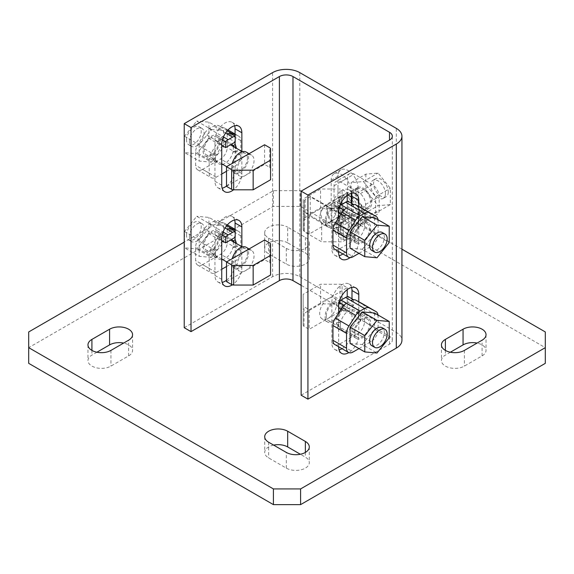 <?xml version="1.0" encoding="UTF-8"?>
<svg xmlns="http://www.w3.org/2000/svg" width="574" height="574" viewBox="0 0 574 574"><rect width="100%" height="100%" fill="white"/><g stroke="black" fill="none" stroke-linecap="round" stroke-linejoin="round"><path stroke-width="0.43" stroke-dasharray="2.87 2.15" d="M361.311 204.846L361.814 205.14L361.814 208.434A11.824 6.823 -120 0 0 361.311 204.846L357.667 206.949L359.503 208.01L359.503 214.64L357.659 213.571A11.824 6.823 60 0 1 355.722 215.953A11.824 6.823 60 0 1 346.753 212.925A11.824 6.823 60 0 1 341.458 201.237L341.458 197.592L337.376 203.239L341.458 204.186L341.458 201.237A11.824 6.823 60 0 1 341.451 200.886A11.824 6.823 60 0 1 341.458 200.541A11.824 6.823 60 0 1 343.898 195.469A11.824 6.823 60 0 1 347.636 195.131M361.814 208.434L361.814 211.763L361.297 211.469A11.824 6.823 -120 0 0 361.814 208.434M327.374 210.184A10.382 5.991 -120 0 0 331.901 220.638A10.382 5.991 -120 0 0 339.901 223.415A10.382 5.991 -120 0 0 342.054 218.665A10.382 5.991 -120 0 0 337.526 208.219A10.382 5.991 -120 0 0 329.526 205.435A10.382 5.991 -120 0 0 327.374 210.184M343.209 219.333A12.018 6.938 60 0 1 340.719 224.836A12.018 6.938 60 0 1 331.463 221.614A12.018 6.938 60 0 1 326.219 209.517A12.018 6.938 60 0 1 328.708 204.021A12.018 6.938 60 0 1 337.964 207.236A12.018 6.938 60 0 1 343.209 219.333M329.275 227.376A12.018 6.938 -120 0 0 335.281 227.971A12.018 6.938 -120 0 0 337.77 222.468A12.018 6.938 -120 0 0 329.275 207.752A12.018 6.938 -120 0 0 323.27 207.157A12.018 6.938 -120 0 0 320.78 212.66A12.018 6.938 -120 0 0 329.275 227.376L348.31 238.368L343.173 241.331A2.899 1.672 180 0 1 341.128 241.819L321.662 241.819L304.263 231.774L304.263 220.538A2.927 1.686 180 0 1 305.117 219.347L310.24 216.391L329.275 227.376M356.067 193.625A10.382 5.991 -120 0 0 360.594 204.071A10.382 5.991 -120 0 0 368.594 206.855A10.382 5.991 -120 0 0 370.747 202.098A10.382 5.991 -120 0 0 366.212 191.651A10.382 5.991 -120 0 0 358.212 188.868A10.382 5.991 -120 0 0 356.067 193.625M355.048 193.036A11.824 6.823 -120 0 0 360.207 204.932A11.824 6.823 -120 0 0 369.319 208.104A11.824 6.823 -120 0 0 371.765 202.687A11.824 6.823 -120 0 0 366.607 190.79A11.824 6.823 -120 0 0 357.494 187.619A11.824 6.823 -120 0 0 355.048 193.036M390.32 204.602L375.64 213.083L363.407 214.174L378.087 205.7L390.32 204.602L390.32 188.294L378.087 173.068L365.853 174.166L351.173 182.64L363.407 181.549L378.087 173.068M363.407 214.174L351.173 198.956L365.853 190.475L378.087 205.7M363.407 181.549L375.64 196.767L390.32 188.294M351.173 198.956L351.173 182.64M365.853 174.166L365.853 190.475M375.64 213.083L375.64 196.767M385.427 193.625A10.382 5.991 60 0 1 383.281 198.374A10.382 5.991 60 0 1 375.281 195.591A10.382 5.991 60 0 1 370.747 185.144A10.382 5.991 60 0 1 372.899 180.394A10.382 5.991 60 0 1 380.899 183.178A10.382 5.991 60 0 1 385.427 193.625M339.535 196.48L337.376 203.239L339.535 203.074L339.535 196.48L341.458 197.592M341.458 204.186L339.535 203.074M351.302 197.076A11.824 6.823 60 0 1 357.667 206.949M336.443 207.96L343.23 218.515A9.514 5.489 -120 0 0 345.06 220.847L345.06 214.992L354.624 220.516L354.624 226.35A9.758 5.632 -120 0 0 356.834 225.962L363.493 222.346A9.758 5.632 -120 0 0 363.564 222.303A9.758 5.632 -120 0 0 365.588 217.833L365.588 204.452A9.894 5.711 -120 0 0 358.592 192.333L340.633 181.965A9.335 5.388 -120 0 0 335.969 181.506A9.335 5.388 -120 0 0 334.032 185.775L334.032 200.577A9.615 5.553 -120 0 0 336.443 207.96L350.032 200.111A9.615 5.553 60 0 1 347.629 192.728L347.629 177.926A9.335 5.388 60 0 1 349.566 173.657A9.335 5.388 60 0 1 354.23 174.116L372.189 184.484A9.894 5.711 60 0 1 379.184 196.602L379.184 209.984A9.758 5.632 60 0 1 377.161 214.454A9.758 5.632 60 0 1 377.082 214.497L370.424 218.113A9.758 5.632 60 0 1 365.624 217.582L361.175 215.013A9.514 5.489 60 0 1 356.827 210.672L350.032 200.111M346.631 228.61A9.622 5.553 -120 0 0 349.186 229.507L349.186 223.659L339.621 218.134L339.621 223.989A9.571 5.525 -120 0 0 342.169 226.034L346.631 228.61L352.07 225.467A9.758 5.632 -120 0 0 354.624 226.35L354.624 226.371A9.622 5.553 60 0 1 352.07 225.467L365.624 217.582M357.659 213.571L361.297 211.469M359.503 214.64L361.814 211.763M361.814 205.14L359.503 208.01M354.624 226.371L349.186 229.507M339.621 223.989L345.06 220.847L347.593 222.877L342.169 226.034M345.06 214.992L339.621 218.134M349.186 223.659L354.624 220.516M388.275 191.981A10.382 5.991 60 0 1 386.13 196.731A10.382 5.991 60 0 1 378.13 193.947A10.382 5.991 60 0 1 373.595 183.501A10.382 5.991 60 0 1 375.748 178.751A10.382 5.991 60 0 1 383.748 181.528A10.382 5.991 60 0 1 388.275 191.981M310.24 196.767L305.117 199.723A2.927 1.686 0 0 0 304.263 200.922L304.263 212.15L321.662 222.195L341.128 222.195A2.899 1.672 0 0 0 343.173 221.708L348.31 218.744L310.24 196.767L310.24 216.391M348.31 218.744L348.31 238.368M321.662 222.195L321.662 241.819M304.263 212.15L304.263 231.774M304.263 200.922L304.263 220.538M450.375 352.221L445.381 355.105A13.46 7.771 0 0 0 441.435 360.601A13.46 7.771 0 0 0 449.743 367.776A13.46 7.771 0 0 0 464.409 366.097L482.081 355.894A13.46 7.771 0 0 0 486.027 350.398A13.46 7.771 0 0 0 482.081 344.902A13.46 7.771 0 0 0 477.087 343.08M96.913 352.221L91.919 355.105A13.46 7.771 0 0 0 87.973 360.601A13.46 7.771 0 0 0 96.281 367.776A13.46 7.771 0 0 0 110.947 366.097L128.619 355.894A13.46 7.771 0 0 0 132.565 350.398A13.46 7.771 0 0 0 128.619 344.902A13.46 7.771 0 0 0 123.625 343.08M273.647 445.115A13.46 7.771 0 0 0 264.707 452.434A13.46 7.771 0 0 0 268.646 457.93L286.318 468.133A13.46 7.771 0 0 0 305.354 468.133A13.46 7.771 0 0 0 309.293 462.637A13.46 7.771 0 0 0 305.354 457.141L300.353 454.256M287.682 242.867A13.46 7.771 0 0 0 268.646 242.867A13.46 7.771 0 0 0 264.707 248.363A13.46 7.771 0 0 0 268.646 253.859L286.318 264.062A13.46 7.771 0 0 0 300.984 265.748A13.46 7.771 0 0 0 309.293 258.565A13.46 7.771 0 0 0 305.354 253.069L287.682 242.867L287.682 227.168L305.354 237.371A13.46 7.771 180 0 1 309.293 242.867A13.46 7.771 180 0 1 300.984 250.049A13.46 7.771 180 0 1 286.318 248.363L268.646 238.16A13.46 7.771 180 0 1 264.707 232.664A13.46 7.771 180 0 1 268.646 227.168A13.46 7.771 180 0 1 287.682 227.168M401.936 249.181L300.597 190.676L273.403 190.676L184.225 242.163M28.7 363.349L28.7 347.65L273.403 206.375L300.597 206.375L545.3 347.65L545.3 363.349M545.3 331.951L545.3 347.65M300.597 206.375L300.597 190.676M273.403 190.676L273.403 206.375M28.7 347.65L28.7 331.951M241.862 246.691L241.862 267.749A14.228 8.215 -60 0 1 232.319 284.862M226.508 280.248A14.228 8.215 120 0 0 235.067 263.825L235.283 239.724L235.283 246.318L233.367 247.423L237.442 246.483L234.551 242.472M241.862 151.443L241.862 173.563A14.228 8.215 -60 0 1 233.546 189.8M226.508 186.062A14.228 8.215 120 0 0 235.067 169.639L235.283 144.469L235.283 151.062L233.367 152.167L237.442 151.227L234.551 147.217M351.568 193.266A14.228 8.215 120 0 0 349.035 189.807A14.228 8.215 120 0 0 338.072 193.617A14.228 8.215 120 0 0 331.865 207.939L331.865 248.75A14.228 8.215 120 0 0 334.807 255.265A14.228 8.215 120 0 0 339.069 255.731M351.568 287.459A14.228 8.215 120 0 0 349.035 283.994A14.228 8.215 120 0 0 338.072 287.811A14.228 8.215 120 0 0 331.865 302.125L331.865 342.943A14.228 8.215 120 0 0 334.807 349.451A14.228 8.215 120 0 0 339.069 349.918M351.302 203.174L351.302 232.664A14.228 8.215 60 0 1 348.353 239.179A14.228 8.215 60 0 1 341.243 238.468A14.228 8.215 60 0 1 331.184 221.047L331.184 180.236A14.228 8.215 60 0 1 334.133 173.721A14.228 8.215 60 0 1 345.096 177.531A14.228 8.215 60 0 1 351.302 191.852L351.302 193.338M348.038 234.551A14.228 8.215 -120 0 0 355.155 235.254A14.228 8.215 -120 0 0 358.097 228.739L358.097 187.928A14.228 8.215 -120 0 0 351.891 173.606A14.228 8.215 -120 0 0 340.927 169.796A14.228 8.215 -120 0 0 337.978 176.311L337.978 217.123A14.228 8.215 -120 0 0 348.038 234.551M301.142 395.213L389.502 344.199A9.615 5.553 0 0 0 392.322 340.274A9.615 5.553 0 0 0 389.502 336.35L301.142 285.328M184.225 327.711L272.593 276.697A19.229 11.1 180 0 1 299.779 276.697L396.304 332.425A19.229 11.1 180 0 1 401.936 340.274M358.779 206.525L358.779 241.058A14.228 8.215 -60 0 1 350.054 257.611M338.66 251.512L338.66 217.725M358.779 301.773L358.779 335.252A14.228 8.215 -60 0 1 348.834 352.608M338.66 346.761L338.66 312.981M234.658 219.957A14.228 8.215 120 0 0 232.118 216.498A14.228 8.215 120 0 0 221.155 220.308A14.228 8.215 120 0 0 214.949 234.623L214.949 275.441A14.228 8.215 120 0 0 217.898 281.956A14.228 8.215 120 0 0 222.16 282.415M235.067 237.392L235.067 231.387M234.658 125.771A14.228 8.215 120 0 0 232.118 122.312A14.228 8.215 120 0 0 221.155 126.122A14.228 8.215 120 0 0 214.949 140.436L214.949 181.255A14.228 8.215 120 0 0 217.898 187.763A14.228 8.215 120 0 0 222.16 188.229M235.067 142.137L235.067 136.131M342.886 253.952A14.228 8.215 120 0 0 351.984 237.134L351.984 203.569M342.011 348.698A14.228 8.215 120 0 0 351.984 331.327L351.984 298.817M360.221 225.984L360.723 225.697L360.723 222.396A11.824 6.823 -60 0 1 360.221 225.984L356.576 223.882L358.413 222.82L358.413 216.19L356.569 217.259A11.824 6.823 120 0 0 354.632 214.884A11.824 6.823 120 0 0 345.663 217.905A11.824 6.823 120 0 0 340.368 229.6L340.368 233.245L336.285 227.591L340.368 226.651L340.368 229.6A11.824 6.823 120 0 0 340.36 229.952A11.824 6.823 120 0 0 340.368 230.296A11.824 6.823 120 0 0 342.807 235.362A11.824 6.823 120 0 0 356.576 223.882M360.723 222.396L360.723 219.067L360.207 219.361A11.824 6.823 -60 0 1 360.723 222.396M326.283 220.646A10.382 5.991 -60 0 1 330.811 210.199A10.382 5.991 -60 0 1 338.818 207.415A10.382 5.991 -60 0 1 340.963 212.165A10.382 5.991 -60 0 1 336.436 222.612A10.382 5.991 -60 0 1 328.436 225.395A10.382 5.991 -60 0 1 326.283 220.646M342.118 211.497A12.018 6.938 120 0 0 339.629 206.001A12.018 6.938 120 0 0 330.373 209.216A12.018 6.938 120 0 0 325.128 221.313A12.018 6.938 120 0 0 327.618 226.809A12.018 6.938 120 0 0 336.873 223.595A12.018 6.938 120 0 0 342.118 211.497M328.185 203.454A12.018 6.938 -60 0 1 334.19 202.859A12.018 6.938 -60 0 1 336.68 208.362A12.018 6.938 -60 0 1 328.185 223.078A12.018 6.938 -60 0 1 322.179 223.673A12.018 6.938 -60 0 1 319.689 218.17A12.018 6.938 -60 0 1 328.185 203.454L347.22 192.469L342.082 189.506A2.899 1.672 0 0 0 340.038 189.011L320.572 189.011L303.172 199.056L303.172 210.292A2.927 1.686 0 0 0 304.026 211.483L309.156 214.446L328.185 203.454M354.976 237.206A10.382 5.991 -60 0 1 359.503 226.759A10.382 5.991 -60 0 1 367.504 223.982A10.382 5.991 -60 0 1 369.656 228.732A10.382 5.991 -60 0 1 365.121 239.179A10.382 5.991 -60 0 1 357.121 241.963A10.382 5.991 -60 0 1 354.976 237.206M353.957 237.794A11.824 6.823 -60 0 1 359.116 225.898A11.824 6.823 -60 0 1 368.228 222.734A11.824 6.823 -60 0 1 370.675 228.143A11.824 6.823 -60 0 1 365.516 240.04A11.824 6.823 -60 0 1 356.404 243.211A11.824 6.823 -60 0 1 353.957 237.794M350.083 248.19L362.316 249.281L376.996 257.762M362.316 249.281L374.549 234.063L389.229 242.537M374.549 217.747L374.549 234.063M371.809 250.436A10.382 5.991 120 0 0 379.809 247.659A10.382 5.991 120 0 0 384.336 237.206A10.382 5.991 120 0 0 382.191 232.456M338.445 234.35L336.285 227.591L338.445 227.756L338.445 234.35L340.368 233.245M340.368 226.651L338.445 227.756M362.546 208.57A9.758 5.632 -60 0 1 364.497 212.997L364.497 226.378A9.894 5.711 -60 0 1 357.502 238.497L339.543 248.865A9.335 5.388 -60 0 1 334.879 249.324M343.969 209.984L343.969 215.838L353.534 210.314L353.534 204.48M358.987 253.335L371.098 246.346A9.894 5.711 120 0 0 378.094 234.228L378.094 220.847A9.758 5.632 120 0 0 378.022 219.756M356.569 217.259L360.207 219.361M358.413 216.19L360.723 219.067M360.723 225.697L358.413 222.82M348.095 201.323L348.095 207.178L338.531 212.696L338.531 206.841A9.571 5.525 -60 0 1 339.88 205.614M338.531 206.841L339.327 207.307M343.969 215.838L340.985 214.116M348.095 207.178L353.534 210.314M309.156 234.063L304.026 231.107A2.927 1.686 180 0 1 303.172 229.916L303.172 218.68L320.572 208.635L340.038 208.635A2.899 1.672 180 0 1 342.082 209.123L347.22 212.086L309.156 234.063L309.156 214.446M347.22 212.086L347.22 201.496M347.22 195.433L347.22 192.469M320.572 208.635L320.572 189.011M303.172 218.68L303.172 199.056M303.172 229.916L303.172 210.292M360.221 321.239L360.723 320.945L360.723 317.652A11.824 6.823 -60 0 1 360.221 321.239L356.576 319.137L358.413 318.075L358.413 311.445L356.569 312.514A11.824 6.823 120 0 0 354.632 310.132A11.824 6.823 120 0 0 345.663 313.153A11.824 6.823 120 0 0 340.368 324.848L340.368 328.493L336.285 322.846L340.368 321.899L340.368 324.848A11.824 6.823 120 0 0 340.36 325.2A11.824 6.823 120 0 0 340.368 325.544A11.824 6.823 120 0 0 342.807 330.617A11.824 6.823 120 0 0 356.576 319.137M360.723 317.652L360.723 314.315L360.207 314.617A11.824 6.823 -60 0 1 360.723 317.652M326.283 315.894A10.382 5.991 -60 0 1 330.811 305.447A10.382 5.991 -60 0 1 338.818 302.67A10.382 5.991 -60 0 1 340.963 307.42A10.382 5.991 -60 0 1 336.436 317.867A10.382 5.991 -60 0 1 328.436 320.651A10.382 5.991 -60 0 1 326.283 315.894M334.19 298.114A12.018 6.938 -60 0 1 336.68 303.61A12.018 6.938 -60 0 1 328.185 318.333A12.018 6.938 -60 0 1 322.179 318.922A12.018 6.938 -60 0 1 319.689 313.426A12.018 6.938 -60 0 1 328.185 298.71A12.018 6.938 -60 0 1 334.19 298.114L339.435 301.135A12.018 6.938 120 0 0 330.244 304.607A12.018 6.938 120 0 0 325.128 316.561A12.018 6.938 120 0 0 327.618 322.064A12.018 6.938 120 0 0 336.873 318.843A12.018 6.938 120 0 0 342.118 306.753A12.018 6.938 120 0 0 339.629 301.25A12.018 6.938 120 0 0 339.499 301.178L339.629 301.25M354.976 332.461A10.382 5.991 -60 0 1 359.503 322.014A10.382 5.991 -60 0 1 367.504 319.23A10.382 5.991 -60 0 1 369.656 323.987A10.382 5.991 -60 0 1 365.121 334.434A10.382 5.991 -60 0 1 357.121 337.211A10.382 5.991 -60 0 1 354.976 332.461M353.957 333.049A11.824 6.823 -60 0 1 359.116 321.153A11.824 6.823 -60 0 1 368.228 317.982A11.824 6.823 -60 0 1 370.675 323.399A11.824 6.823 -60 0 1 365.516 335.295A11.824 6.823 -60 0 1 356.404 338.466A11.824 6.823 -60 0 1 353.957 333.049M350.083 343.446L362.316 344.536L376.996 353.01M362.316 344.536L374.549 329.318L389.229 337.792M374.549 313.002L374.549 329.318M371.809 345.692A10.382 5.991 120 0 0 379.809 342.908A10.382 5.991 120 0 0 384.336 332.461A10.382 5.991 120 0 0 382.191 327.711M338.445 329.605L336.285 322.846L338.445 323.011L338.445 329.605L340.368 328.493M340.368 321.899L338.445 323.011M362.546 303.825A9.758 5.632 -60 0 1 364.497 308.252L364.497 321.634A9.894 5.711 -60 0 1 357.502 333.752L339.543 344.12A9.335 5.388 -60 0 1 334.879 344.579M343.969 305.239L343.969 311.086L353.534 305.569L353.534 299.736M358.987 348.59L371.098 341.602A9.894 5.711 120 0 0 378.094 329.483L378.094 316.102A9.758 5.632 120 0 0 378.022 315.004M356.569 312.514L360.207 314.617M358.413 311.445L360.723 314.315M360.723 320.945L358.413 318.075M348.095 296.571L348.095 302.426L338.531 307.951L338.531 302.096A9.571 5.525 -60 0 1 339.392 301.264M338.531 302.096L339.098 302.426M343.969 311.086L340.985 309.364M348.095 302.426L353.534 305.569M309.156 309.695L347.22 287.718L342.082 284.754A2.899 1.672 0 0 0 340.038 284.266L320.572 284.266L303.172 294.311L303.172 305.54A2.927 1.686 0 0 0 304.026 306.738L309.156 309.695L309.156 329.318L304.026 326.362A2.927 1.686 180 0 1 303.172 325.164L303.172 313.935L320.572 303.89L340.038 303.89A2.899 1.672 180 0 1 342.082 304.378L347.22 307.341L309.156 329.318M347.22 307.341L347.22 296.751M347.22 289.626L347.22 287.718M320.572 303.89L320.572 284.266M303.172 313.935L303.172 294.311M303.172 325.164L303.172 305.54M213.506 254.677L213.004 254.971L213.004 251.67A11.824 6.823 120 0 0 213.506 254.677L217.151 256.786L215.315 257.841L215.315 251.218L217.159 250.149A11.824 6.823 -60 0 1 221.743 241.941M213.004 251.67L213.004 248.341L213.521 248.047A11.824 6.823 120 0 0 213.004 251.67M247.444 253.428A10.382 5.991 120 0 0 245.299 248.671A10.382 5.991 120 0 0 237.299 251.455A10.382 5.991 120 0 0 232.764 261.902A10.382 5.991 120 0 0 234.917 266.659A10.382 5.991 120 0 0 242.917 263.875A10.382 5.991 120 0 0 247.444 253.428M246.11 247.258A12.018 6.938 -60 0 1 248.599 252.761A12.018 6.938 -60 0 1 243.354 264.851A12.018 6.938 -60 0 1 234.099 268.072A12.018 6.938 -60 0 1 231.609 262.569A12.018 6.938 -60 0 1 232.176 258.709M245.543 250.996A12.018 6.938 120 0 0 237.048 265.712A12.018 6.938 120 0 0 239.537 271.215A12.018 6.938 120 0 0 245.543 270.619A12.018 6.938 120 0 0 254.038 255.896A12.018 6.938 120 0 0 251.548 250.4A12.018 6.938 120 0 0 245.543 250.996M218.751 236.861A10.382 5.991 120 0 0 216.606 232.111A10.382 5.991 120 0 0 208.606 234.888A10.382 5.991 120 0 0 204.071 245.342A10.382 5.991 120 0 0 206.224 250.092A10.382 5.991 120 0 0 214.224 247.308A10.382 5.991 120 0 0 218.751 236.861M219.777 236.273A11.824 6.823 120 0 0 217.324 230.863A11.824 6.823 120 0 0 208.211 234.027A11.824 6.823 120 0 0 203.053 245.93A11.824 6.823 120 0 0 205.499 251.34A11.824 6.823 120 0 0 214.611 248.176A11.824 6.823 120 0 0 219.777 236.273M184.498 231.53L199.178 240.011L211.411 224.786L196.731 216.312L184.498 231.53L184.498 247.846L196.731 248.937L208.965 233.718L223.652 242.192L211.411 257.417L196.731 248.937M211.411 224.786L223.652 225.883L208.965 217.403L196.731 216.312M211.411 257.417L199.178 256.32L184.498 247.846M223.652 225.883L223.652 242.192M208.965 233.718L208.965 217.403M199.178 240.011L199.178 256.32M189.391 236.861A10.382 5.991 -60 0 1 193.919 226.414A10.382 5.991 -60 0 1 201.919 223.63A10.382 5.991 -60 0 1 204.071 228.387A10.382 5.991 -60 0 1 199.537 238.834A10.382 5.991 -60 0 1 191.537 241.618A10.382 5.991 -60 0 1 189.391 236.861M233.367 241.783L233.367 247.423M233.03 241.589A11.824 6.823 -60 0 1 233.367 243.778A11.824 6.823 -60 0 1 233.367 244.122A11.824 6.823 -60 0 1 233.367 244.474A11.824 6.823 -60 0 1 222.647 259.577M235.283 246.318L237.442 246.483L236.524 243.613M221.743 259.721A11.824 6.823 -60 0 1 219.096 259.19A11.824 6.823 -60 0 1 217.151 256.786M222.604 241.087A11.824 6.823 -60 0 1 230.92 238.712A11.824 6.823 -60 0 1 231.724 239.322M226.508 266.53L234.185 262.096A9.335 5.388 120 0 0 240.786 250.666L240.786 235.864A9.615 5.553 120 0 0 238.791 231.466A9.615 5.553 120 0 0 238.375 231.265L235.067 229.937M229.765 228.323L229.765 234.178L220.194 239.695L220.194 233.869A9.758 5.632 120 0 0 217.984 236.811L211.325 248.112A9.758 5.632 120 0 0 209.23 255.043L209.23 268.424A9.894 5.711 120 0 0 211.282 272.951A9.894 5.711 120 0 0 216.226 272.463L221.743 269.278M202.636 264.614A9.894 5.711 -60 0 1 197.686 265.102A9.894 5.711 -60 0 1 195.641 260.574L195.641 247.193A9.758 5.632 -60 0 1 197.736 240.262L204.394 228.961A9.758 5.632 -60 0 1 209.201 223.932L213.65 221.363A9.514 5.489 -60 0 1 217.991 220.696L224.786 223.415A9.615 5.553 -60 0 1 225.195 223.616A9.615 5.553 -60 0 1 227.189 228.014L227.189 242.816A9.335 5.388 -60 0 1 220.588 254.246L202.636 264.614L216.226 272.463M222.748 231.81A9.758 5.632 120 0 0 220.194 233.869L220.194 233.848A9.622 5.553 -60 0 1 222.748 231.796L209.201 223.932M217.159 250.149L213.521 248.047M215.315 251.218L213.004 248.341M213.004 254.971L215.315 257.841M220.194 233.848L222.167 234.981M229.765 234.178L235.197 237.313M221.743 240.592L220.194 239.695M186.543 235.218A10.382 5.991 -60 0 1 191.07 224.771A10.382 5.991 -60 0 1 199.07 221.987A10.382 5.991 -60 0 1 201.223 226.744A10.382 5.991 -60 0 1 196.695 237.191A10.382 5.991 -60 0 1 188.688 239.968A10.382 5.991 -60 0 1 186.543 235.218M226.508 281.604L264.578 259.627L269.701 262.583A2.927 1.686 180 0 1 270.555 263.782L270.555 275.011M264.578 240.004L264.578 259.627M270.555 263.782L270.555 244.158M213.506 159.428L213.004 159.715L213.004 156.422A11.824 6.823 120 0 0 213.506 159.428L217.151 161.531L215.315 162.593L215.315 155.963L217.159 154.894A11.824 6.823 -60 0 1 221.743 146.693M213.004 156.422L213.004 153.086L213.521 152.792A11.824 6.823 120 0 0 213.004 156.422M247.444 158.173A10.382 5.991 120 0 0 245.299 153.423A10.382 5.991 120 0 0 237.299 156.2A10.382 5.991 120 0 0 232.764 166.654A10.382 5.991 120 0 0 234.917 171.404A10.382 5.991 120 0 0 242.917 168.62A10.382 5.991 120 0 0 247.444 158.173M246.11 152.01A12.018 6.938 -60 0 1 248.599 157.506A12.018 6.938 -60 0 1 243.354 169.603A12.018 6.938 -60 0 1 234.099 172.817A12.018 6.938 -60 0 1 231.609 167.321A12.018 6.938 -60 0 1 232.176 163.461M245.543 155.741A12.018 6.938 120 0 0 237.048 170.456A12.018 6.938 120 0 0 239.537 175.96A12.018 6.938 120 0 0 245.543 175.364A12.018 6.938 120 0 0 254.038 160.648A12.018 6.938 120 0 0 251.548 155.145A12.018 6.938 120 0 0 245.543 155.741M218.751 141.613A10.382 5.991 120 0 0 216.606 136.856A10.382 5.991 120 0 0 208.606 139.64A10.382 5.991 120 0 0 204.071 150.087A10.382 5.991 120 0 0 206.224 154.837A10.382 5.991 120 0 0 214.224 152.06A10.382 5.991 120 0 0 218.751 141.613M219.777 141.017A11.824 6.823 120 0 0 217.324 135.608A11.824 6.823 120 0 0 208.211 138.779A11.824 6.823 120 0 0 203.053 150.675A11.824 6.823 120 0 0 205.499 156.085A11.824 6.823 120 0 0 214.611 152.921A11.824 6.823 120 0 0 219.777 141.017M184.498 136.275L199.178 144.756L211.411 129.537L196.731 121.057L184.498 136.275L184.498 152.591L196.731 153.689L208.965 138.463L223.652 146.944L211.411 162.162L196.731 153.689M211.411 129.537L223.652 130.628L208.965 122.147L196.731 121.057M211.411 162.162L199.178 161.072L184.498 152.591M223.652 130.628L223.652 146.944M208.965 138.463L208.965 122.147M199.178 144.756L199.178 161.072M189.391 141.613A10.382 5.991 -60 0 1 193.919 131.159A10.382 5.991 -60 0 1 201.919 128.382A10.382 5.991 -60 0 1 204.071 133.132A10.382 5.991 -60 0 1 199.537 143.579A10.382 5.991 -60 0 1 191.537 146.363A10.382 5.991 -60 0 1 189.391 141.613M233.367 146.535L233.367 152.167M233.03 146.341A11.824 6.823 -60 0 1 233.367 148.523A11.824 6.823 -60 0 1 233.367 148.867A11.824 6.823 -60 0 1 233.367 149.218A11.824 6.823 -60 0 1 222.647 164.322M235.283 151.062L237.442 151.227L236.524 148.357M221.743 164.473A11.824 6.823 -60 0 1 219.096 163.934A11.824 6.823 -60 0 1 217.151 161.531M222.604 145.839A11.824 6.823 -60 0 1 230.92 143.457A11.824 6.823 -60 0 1 231.724 144.067M226.508 171.274L234.185 166.84A9.335 5.388 120 0 0 240.786 155.411L240.786 140.608A9.615 5.553 120 0 0 238.791 136.21A9.615 5.553 120 0 0 238.375 136.009L235.067 134.682M229.765 133.075L229.765 138.922L220.194 144.447L220.194 138.614A9.758 5.632 120 0 0 217.984 141.556L211.325 152.856A9.758 5.632 120 0 0 209.23 159.787L209.23 173.169A9.894 5.711 120 0 0 211.282 177.703A9.894 5.711 120 0 0 216.226 177.208L221.743 174.022M202.636 169.359A9.894 5.711 -60 0 1 197.686 169.854A9.894 5.711 -60 0 1 195.641 165.326L195.641 151.938A9.758 5.632 -60 0 1 197.736 145.007L204.394 133.706A9.758 5.632 -60 0 1 209.201 128.684L213.65 126.115A9.514 5.489 -60 0 1 217.991 125.441L224.786 128.16A9.615 5.553 -60 0 1 225.195 128.361A9.615 5.553 -60 0 1 227.189 132.766L227.189 147.568A9.335 5.388 -60 0 1 220.588 158.998L202.636 169.359L216.226 177.208M223.437 136.942L222.748 136.547A9.758 5.632 120 0 0 220.194 138.614L220.194 138.592A9.622 5.553 -60 0 1 222.748 136.547L209.201 128.684M217.159 154.894L213.521 152.792M215.315 155.963L213.004 153.086M213.004 159.715L215.315 162.593M220.194 138.592L222.396 139.862M229.765 138.922L235.197 142.065M221.743 145.337L220.194 144.447M186.543 139.963A10.382 5.991 -60 0 1 191.07 129.516A10.382 5.991 -60 0 1 199.07 126.739A10.382 5.991 -60 0 1 201.223 131.489A10.382 5.991 -60 0 1 196.695 141.936A10.382 5.991 -60 0 1 188.688 144.72A10.382 5.991 -60 0 1 186.543 139.963M226.508 186.349L264.578 164.372L269.701 167.335A2.927 1.686 180 0 1 270.555 168.526L270.555 179.762M264.578 144.756L264.578 164.372M270.555 168.526L270.555 148.903M365.588 204.452L379.184 196.602M372.189 184.484L358.592 192.333M365.588 217.833L379.184 209.984M363.493 222.346L377.082 214.497M356.834 225.962L370.424 218.113M347.579 222.863L361.175 215.013M343.23 218.515L356.827 210.672M334.032 200.577L347.629 192.728M334.032 185.775L347.629 177.926M340.633 181.965L354.23 174.116M343.173 221.708L343.173 241.331M341.128 222.195L341.128 241.819M305.117 199.723L305.117 219.347M482.081 355.894L482.081 340.195M128.619 355.894L128.619 340.195M286.318 468.133L286.318 452.434M268.646 238.16L268.646 253.859M286.318 248.363L286.318 264.062M305.354 237.371L305.354 253.069M305.354 452.434L305.354 457.141M268.646 442.231L268.646 457.93M91.919 350.398L91.919 355.105M110.947 350.398L110.947 366.097M445.381 350.398L445.381 355.105M464.409 350.398L464.409 366.097M235.067 263.825L241.862 267.749M235.067 169.639L241.862 173.563M338.66 252.675L331.865 248.75M338.66 346.868L331.865 342.943M358.097 228.739L351.302 232.664M396.304 332.425L396.304 128.354M299.779 276.697L299.779 72.625M272.593 276.697L272.593 72.625M389.502 336.35L389.502 344.199M331.184 221.047L337.978 217.123M337.978 176.311L331.184 180.236M358.097 187.928L351.302 191.852M351.984 331.327L358.779 335.252M338.66 306.05L331.865 302.125M351.984 237.134L358.779 241.058M338.66 211.863L331.865 207.939M221.743 185.18L214.949 181.255M214.949 140.436L221.743 144.361M221.743 279.366L214.949 275.441M214.949 234.623L221.743 238.547M364.497 226.378L378.094 234.228M371.098 246.346L357.502 238.497M364.497 212.997L378.094 220.847M339.543 248.865L353.139 256.714M342.082 209.123L342.082 189.506M340.038 208.635L340.038 189.011M304.026 231.107L304.026 211.483M364.497 321.634L378.094 329.483M371.098 341.602L357.502 333.752M364.497 308.252L378.094 316.102M339.543 344.12L353.139 351.962M342.082 304.378L342.082 284.754M340.038 303.89L340.038 284.266M304.026 326.362L304.026 306.738M209.23 268.424L195.641 260.574M209.23 255.043L195.641 247.193M211.325 248.112L197.736 240.262M217.984 236.811L204.394 228.961M225.087 227.971L213.65 221.363M226.68 225.711L217.991 220.696M238.375 231.265L235.067 229.349M227.354 224.9L224.786 223.415M240.786 235.864L227.189 228.014M240.786 250.666L227.189 242.816M234.185 262.096L220.588 254.246M269.701 262.583L269.701 242.967M209.23 173.169L195.641 165.326M209.23 159.787L195.641 151.938M211.325 152.856L197.736 145.007M217.984 141.556L204.394 133.706M225.589 133.01L213.65 126.115M227.275 130.8L217.991 125.441M238.375 136.009L235.067 134.101M227.986 130.011L224.786 128.16M240.786 140.608L227.189 132.766M240.786 155.411L227.189 147.568M234.185 166.84L220.588 158.998M269.701 167.335L269.701 147.712M340.719 224.836L335.281 227.971M328.708 204.021L323.27 207.157M377.161 214.454L363.564 222.303M349.566 173.657L335.969 181.506M369.319 208.104L355.722 215.953M357.494 187.619L343.898 195.469M375.748 178.751L372.899 180.394M386.13 196.731L383.281 198.374M368.594 206.855L339.901 223.415M358.212 188.868L329.526 205.435M486.027 334.699L486.027 350.398M132.565 334.699L132.565 350.398M264.707 232.664L264.707 248.363M309.293 242.867L309.293 258.565M309.293 446.938L309.293 462.637M264.707 436.735L264.707 452.434M87.973 344.902L87.973 360.601M441.435 344.902L441.435 360.601M341.609 259.19L334.807 255.265M341.609 353.376L334.807 349.451M355.155 235.254L348.353 239.179M392.322 340.274L392.322 136.196M340.927 169.796L334.133 173.721M355.837 287.918L349.035 283.994M355.837 193.732L349.035 189.807M232.118 122.312L238.92 126.237M217.898 187.763L224.692 191.687M232.118 216.498L238.92 220.423M217.898 281.956L224.692 285.881M339.629 206.001L334.19 202.859M327.618 226.809L322.179 223.673M368.228 222.734L354.632 214.884M356.404 243.211L342.807 235.362M367.504 223.982L338.818 207.415M357.121 241.963L328.436 225.395M327.618 322.064L322.179 318.922M368.228 317.982L354.632 310.132M356.404 338.466L342.807 330.617M367.504 319.23L338.818 302.67M357.121 337.211L328.436 320.651M249.059 248.965L251.548 250.4M234.099 268.072L239.537 271.215M197.686 265.102L211.282 272.951M225.195 223.616L227.376 224.872M235.067 229.313L238.791 231.466M217.324 230.863L230.92 238.712M205.499 251.34L219.096 259.19M188.688 239.968L191.537 241.618M199.07 221.987L201.919 223.63M216.606 232.111L230.411 240.083M242.271 246.928L245.299 248.671M206.224 250.092L221.743 259.053M226.665 261.895L234.917 266.659M249.059 153.71L251.548 155.145M234.099 172.817L239.537 175.96M197.686 169.854L211.282 177.703M225.195 128.361L228.014 129.989M235.067 134.058L238.791 136.21M217.324 135.608L230.92 143.457M205.499 156.085L219.096 163.934M188.688 144.72L191.537 146.363M199.07 126.739L201.919 128.382M216.606 136.856L230.411 144.827M242.271 151.672L245.299 153.423M206.224 154.837L221.743 163.798M226.665 166.639L234.917 171.404"/><path stroke-width="0.86" d="M347.636 195.131A11.824 6.823 60 0 1 351.302 197.076M482.081 329.203A13.46 7.771 180 0 1 486.027 334.699A13.46 7.771 180 0 1 482.081 340.195L464.409 350.398A13.46 7.771 180 0 1 449.743 352.084A13.46 7.771 180 0 1 441.435 344.902A13.46 7.771 180 0 1 445.381 339.406L463.053 329.203A13.46 7.771 180 0 1 482.081 329.203M128.619 329.203A13.46 7.771 180 0 1 132.565 334.699A13.46 7.771 180 0 1 128.619 340.195L110.947 350.398A13.46 7.771 180 0 1 96.281 352.084A13.46 7.771 180 0 1 87.973 344.902A13.46 7.771 180 0 1 91.919 339.406L109.591 329.203A13.46 7.771 180 0 1 128.619 329.203M305.354 452.434A13.46 7.771 180 0 1 286.318 452.434L268.646 442.231A13.46 7.771 180 0 1 264.707 436.735A13.46 7.771 180 0 1 273.016 429.553A13.46 7.771 180 0 1 287.682 431.239L305.354 441.442A13.46 7.771 180 0 1 309.293 446.938A13.46 7.771 180 0 1 305.354 452.434L305.354 441.442M184.225 242.163L28.7 331.951L28.7 347.65L273.403 488.926L300.597 488.926L545.3 347.65L545.3 331.951L401.936 249.181M477.087 343.08A13.46 7.771 0 0 0 463.053 344.902L450.375 352.221M123.625 343.08A13.46 7.771 0 0 0 109.591 344.902L96.913 352.221M300.353 454.256L287.682 446.938A13.46 7.771 0 0 0 273.647 445.115M545.3 347.65L545.3 363.349L300.597 504.625L273.403 504.625L28.7 363.349L28.7 347.65M273.403 504.625L273.403 488.926M300.597 488.926L300.597 504.625M232.319 284.862A14.228 8.215 -60 0 1 231.803 285.17A14.228 8.215 -60 0 1 224.692 285.881A14.228 8.215 -60 0 1 221.743 279.366L221.743 238.547A14.228 8.215 -60 0 1 227.957 224.233A14.228 8.215 -60 0 1 238.92 220.423A14.228 8.215 -60 0 1 241.862 226.931L241.862 246.691M222.16 282.415A14.228 8.215 120 0 0 225.008 281.246A14.228 8.215 120 0 0 226.508 280.248M233.546 189.8A14.228 8.215 -60 0 1 231.803 190.984A14.228 8.215 -60 0 1 224.692 191.687A14.228 8.215 -60 0 1 221.743 185.18L221.743 144.361A14.228 8.215 -60 0 1 227.957 130.047A14.228 8.215 -60 0 1 238.92 126.237A14.228 8.215 -60 0 1 241.862 132.745L241.862 151.443M222.16 188.229A14.228 8.215 120 0 0 225.008 187.059A14.228 8.215 120 0 0 226.508 186.062M339.069 255.731A14.228 8.215 120 0 0 341.925 254.562A14.228 8.215 120 0 0 342.886 253.952M350.054 257.611A14.228 8.215 -60 0 1 348.719 258.487A14.228 8.215 -60 0 1 341.609 259.19A14.228 8.215 -60 0 1 338.66 252.675L338.66 251.512M339.069 349.918A14.228 8.215 120 0 0 341.925 348.748A14.228 8.215 120 0 0 342.011 348.698M348.834 352.608A14.228 8.215 -60 0 1 348.719 352.673A14.228 8.215 -60 0 1 341.609 353.376A14.228 8.215 -60 0 1 338.66 346.868L338.66 346.761M307.937 195.067L396.304 144.045A19.229 11.1 0 0 0 401.936 136.196A19.229 11.1 0 0 0 396.304 128.354L299.779 72.625A19.229 11.1 0 0 0 272.593 72.625L184.225 123.64L191.02 127.564L279.387 76.55A9.615 5.553 180 0 1 292.984 76.55L389.502 132.278A9.615 5.553 180 0 1 392.322 136.196A9.615 5.553 180 0 1 389.502 140.121L301.142 191.142L307.937 195.067L307.937 399.138L301.142 395.213L301.142 191.142M401.936 136.196L401.936 340.274A19.229 11.1 180 0 1 396.304 348.124L307.937 399.138M301.142 285.328L292.984 280.621A9.615 5.553 0 0 0 279.387 280.621L191.02 331.636L184.225 327.711L184.225 123.64M338.66 217.725L338.66 211.863A14.228 8.215 -60 0 1 344.874 197.542A14.228 8.215 -60 0 1 355.837 193.732A14.228 8.215 -60 0 1 358.779 200.247L358.779 206.525M338.66 312.981L338.66 306.05A14.228 8.215 -60 0 1 344.874 291.736A14.228 8.215 -60 0 1 355.837 287.918A14.228 8.215 -60 0 1 358.779 294.433L358.779 301.773M234.551 242.472L233.367 240.829L235.067 239.846L235.067 237.392M235.067 231.387L235.067 223.006A14.228 8.215 120 0 0 234.658 219.957M235.067 136.131L235.067 128.82A14.228 8.215 120 0 0 234.658 125.771M234.551 147.217L233.367 145.574L235.067 144.591L235.067 142.137M191.02 331.636L191.02 127.564M351.302 193.338L351.302 203.174M351.984 203.569L351.984 196.322A14.228 8.215 120 0 0 351.568 193.266M351.984 298.817L351.984 290.509A14.228 8.215 120 0 0 351.568 287.459M389.229 226.228L374.549 217.747L362.316 216.656L376.996 225.13L389.229 226.228L389.229 242.537L376.996 257.762L364.763 256.671L350.083 248.19L350.083 231.874L364.763 240.355L376.996 225.13M362.316 216.656L350.083 231.874M364.763 256.671L364.763 240.355M385.039 234.099L382.191 232.456A10.382 5.991 120 0 0 374.191 235.24A10.382 5.991 120 0 0 369.656 245.686A10.382 5.991 120 0 0 371.809 250.436L374.657 252.079A10.382 5.991 120 0 0 382.657 249.303A10.382 5.991 120 0 0 387.185 238.856A10.382 5.991 120 0 0 385.039 234.099A10.382 5.991 120 0 0 377.039 236.883A10.382 5.991 120 0 0 372.504 247.329A10.382 5.991 120 0 0 374.657 252.079M378.022 219.756A9.758 5.632 120 0 0 376.07 216.376A9.758 5.632 120 0 0 375.992 216.333L369.333 212.724A9.758 5.632 120 0 0 364.533 213.248L360.085 215.817A9.514 5.489 120 0 0 355.737 220.165L348.942 230.719A9.615 5.553 120 0 0 346.538 238.102L346.538 252.904A9.335 5.388 120 0 0 348.475 257.174L334.879 249.324A9.335 5.388 -60 0 1 332.942 245.055L332.942 230.253A9.615 5.553 -60 0 1 335.352 222.87L342.14 212.315A9.514 5.489 -60 0 1 343.969 209.984L339.327 207.307M364.533 213.248L350.979 205.37A9.758 5.632 -60 0 1 353.534 204.48A9.758 5.632 -60 0 1 355.744 204.875L362.402 208.491A9.758 5.632 -60 0 1 362.474 208.527A9.758 5.632 -60 0 1 362.546 208.57M348.475 257.174A9.335 5.388 120 0 0 353.139 256.714L358.987 253.335M353.534 204.459A9.622 5.553 120 0 0 350.979 205.363L345.541 202.22A9.622 5.553 -60 0 1 348.095 201.323L353.534 204.48M339.88 205.614A9.571 5.525 -60 0 1 341.078 204.803L345.541 202.22M340.985 214.116L338.66 212.775M347.22 201.496L347.22 195.433M389.229 321.476L374.549 313.002L362.316 311.912L376.996 320.385L389.229 321.476L389.229 337.792L376.996 353.01L364.763 351.919L350.083 343.446L350.083 327.13L364.763 335.603L376.996 320.385M362.316 311.912L350.083 327.13M364.763 351.919L364.763 335.603M385.039 329.354L382.191 327.711A10.382 5.991 120 0 0 374.191 330.488A10.382 5.991 120 0 0 369.656 340.942A10.382 5.991 120 0 0 371.809 345.692L374.657 347.335A10.382 5.991 120 0 0 382.657 344.551A10.382 5.991 120 0 0 387.185 334.104A10.382 5.991 120 0 0 385.039 329.354A10.382 5.991 120 0 0 377.039 332.138A10.382 5.991 120 0 0 372.504 342.585A10.382 5.991 120 0 0 374.657 347.335M378.022 315.004A9.758 5.632 120 0 0 376.07 311.632A9.758 5.632 120 0 0 375.992 311.589L369.333 307.973A9.758 5.632 120 0 0 364.533 308.496L360.085 311.065A9.514 5.489 120 0 0 355.737 315.413L348.942 325.975A9.615 5.553 120 0 0 346.538 333.358L346.538 348.153A9.335 5.388 120 0 0 348.475 352.429L334.879 344.579A9.335 5.388 -60 0 1 332.942 340.31L332.942 325.508A9.615 5.553 -60 0 1 335.352 318.125L342.14 307.564A9.514 5.489 -60 0 1 343.969 305.239L339.098 302.426M364.533 308.496L350.979 300.618A9.758 5.632 -60 0 1 353.534 299.736A9.758 5.632 -60 0 1 355.744 300.123L362.402 303.739A9.758 5.632 -60 0 1 362.474 303.782A9.758 5.632 -60 0 1 362.546 303.825M348.475 352.429A9.335 5.388 120 0 0 353.139 351.962L358.987 348.59M353.534 299.714A9.622 5.553 120 0 0 350.979 300.611L345.541 297.476A9.622 5.553 -60 0 1 348.095 296.571L353.534 299.736M339.392 301.264A9.571 5.525 -60 0 1 341.078 300.051L345.541 297.476M340.985 309.364L338.66 308.023M347.22 296.751L347.22 289.626M232.176 258.709A12.018 6.938 -60 0 1 246.11 247.258L249.059 248.965M233.367 240.829L233.367 241.783M236.524 243.613L235.283 239.724M222.647 259.577A11.824 6.823 -60 0 1 221.743 259.721M221.743 241.941A11.824 6.823 -60 0 1 222.604 241.087M231.724 239.322A11.824 6.823 -60 0 1 233.03 241.589M235.067 229.937L231.587 228.545A9.514 5.489 120 0 0 229.758 228.323M221.743 269.278L226.508 266.53M228.187 234.938A9.622 5.553 120 0 0 225.632 236.983L225.632 242.838L230.447 240.061L235.197 237.313L235.197 231.466A9.571 5.525 120 0 0 232.657 232.355L228.187 234.938L223.085 231.989M222.167 234.981L225.632 236.983M235.197 231.466L229.765 228.323L227.225 229.22L225.087 227.971M225.632 242.838L221.743 240.592M264.578 240.004L226.508 261.981L231.645 264.944A2.899 1.672 0 0 0 233.69 265.439L253.156 265.439L270.555 255.387L270.555 244.158A2.927 1.686 0 0 0 269.701 242.967L264.578 240.004M270.555 255.387L270.555 275.011L253.156 285.056L233.69 285.056A2.899 1.672 180 0 1 231.645 284.568L226.508 281.604L226.508 261.981M253.156 285.056L253.156 265.439M232.176 163.461A12.018 6.938 -60 0 1 246.11 152.01L249.059 153.71M233.367 145.574L233.367 146.535M236.524 148.357L235.283 144.469M222.647 164.322A11.824 6.823 -60 0 1 221.743 164.473M221.743 146.693A11.824 6.823 -60 0 1 222.604 145.839M231.724 144.067A11.824 6.823 -60 0 1 233.03 146.341M235.067 134.682L231.587 133.29A9.514 5.489 120 0 0 229.758 133.075M221.743 174.022L226.508 171.274M228.187 139.683A9.622 5.553 120 0 0 225.632 141.735L225.632 147.583L235.197 142.065L235.197 136.21A9.571 5.525 120 0 0 232.657 137.107L228.187 139.683L223.437 136.942M222.396 139.862L225.632 141.735M235.197 136.21L229.765 133.068L227.225 133.972L225.589 133.01M225.632 147.583L221.743 145.337M264.578 144.756L226.508 166.733L231.645 169.696A2.899 1.672 0 0 0 233.69 170.184L253.156 170.184L270.555 160.139L270.555 148.903A2.927 1.686 0 0 0 269.701 147.712L264.578 144.756M270.555 160.139L270.555 179.762L253.156 189.807L233.69 189.807A2.899 1.672 180 0 1 231.645 189.312L226.508 186.349L226.508 166.733M253.156 189.807L253.156 170.184M287.682 431.239L287.682 446.938M109.591 329.203L109.591 344.902M91.919 339.406L91.919 350.398M463.053 329.203L463.053 344.902M445.381 339.406L445.381 350.398M396.304 348.124L396.304 144.045M279.387 280.621L279.387 76.55M292.984 280.621L292.984 76.55M389.502 140.121L389.502 132.278M358.779 294.433L351.984 290.509M358.779 200.247L351.984 196.322M235.067 128.82L241.862 132.745M235.067 223.006L241.862 226.931M362.402 208.491L375.992 216.333M355.744 204.875L369.333 212.724M346.488 207.967L360.085 215.817M342.14 212.315L355.737 220.165M346.502 207.96L343.969 209.984M335.352 222.87L348.942 230.719M332.942 230.253L346.538 238.102M332.942 245.055L346.538 252.904M341.078 204.803L346.509 207.939M362.402 303.739L375.992 311.589M355.744 300.123L369.333 307.973M346.488 303.216L360.085 311.065M342.14 307.564L355.737 315.413M346.502 303.208L343.969 305.239M335.352 318.125L348.942 325.975M332.942 325.508L346.538 333.358M332.942 340.31L346.538 348.153M341.078 300.051L346.509 303.194M231.587 228.545L226.68 225.711M235.067 229.349L227.354 224.9M232.657 232.355L227.218 229.22M231.645 284.568L231.645 264.944M233.69 285.056L233.69 265.439M231.587 133.29L227.275 130.8M235.067 134.101L227.986 130.011M232.657 137.107L227.218 133.964M231.645 189.312L231.645 169.696M233.69 189.807L233.69 170.184M376.07 216.376L362.474 208.527M376.07 311.632L362.474 303.782M227.376 224.872L235.067 229.313M230.411 240.083L242.271 246.928M221.743 259.053L226.665 261.895M228.014 129.989L235.067 134.058M230.411 144.827L242.271 151.672M221.743 163.798L226.665 166.639"/></g></svg>
